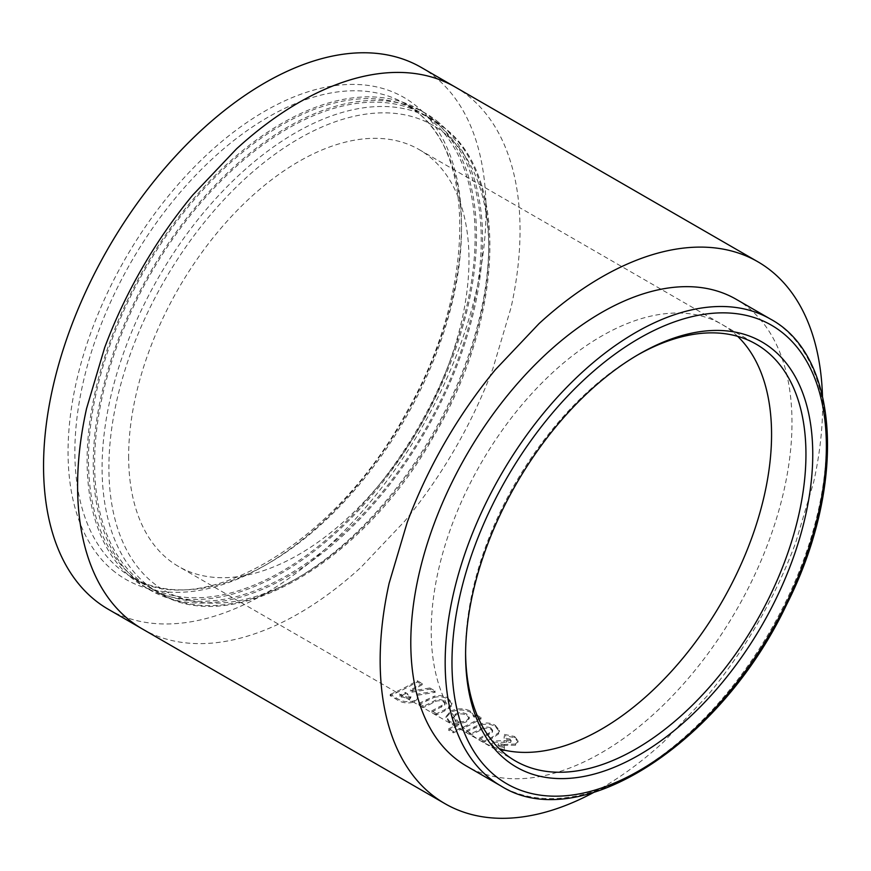 <?xml version="1.0" encoding="UTF-8"?>
<svg xmlns="http://www.w3.org/2000/svg" width="871" height="871" viewBox="0 0 871 871"><rect width="100%" height="100%" fill="white"/><g stroke="black" fill="none" stroke-linecap="round" stroke-linejoin="round"><path stroke-width="0.65" stroke-dasharray="4.36 3.27" d="M736.158 299.276A269.542 155.626 -60 0 1 750.497 583.712A269.542 155.626 -60 0 1 466.616 766.142M465.593 652.76A240.668 138.946 -60 0 1 465.593 650.811A240.668 138.946 -60 0 1 502.632 507.009A240.668 138.946 -60 0 1 635.765 356.054A240.668 138.946 -60 0 1 637.452 355.085M437.678 124.096A273.396 157.847 120 0 0 424.623 114.961A273.396 157.847 120 0 0 158.282 260.984A273.396 157.847 120 0 0 138.173 579.367A273.396 157.847 120 0 0 151.227 588.502A273.396 157.847 120 0 0 417.568 442.479A273.396 157.847 120 0 0 437.678 124.096M438.734 122.495A275.323 158.958 120 0 0 425.581 113.295A275.323 158.958 120 0 0 157.368 260.353A275.323 158.958 120 0 0 137.117 580.968A275.323 158.958 120 0 0 150.258 590.168A275.323 158.958 120 0 0 418.483 443.11A275.323 158.958 120 0 0 438.734 122.495M432.604 118.957A275.323 158.958 120 0 0 419.463 109.757A275.323 158.958 120 0 0 151.238 256.814A275.323 158.958 120 0 0 130.988 577.429A275.323 158.958 120 0 0 144.14 586.629A275.323 158.958 120 0 0 412.353 439.572A275.323 158.958 120 0 0 432.604 118.957M431.548 120.568A273.396 157.847 120 0 0 418.494 111.423A273.396 157.847 120 0 0 152.153 257.457A273.396 157.847 120 0 0 132.044 575.829A273.396 157.847 120 0 0 145.098 584.964A273.396 157.847 120 0 0 411.439 438.94A273.396 157.847 120 0 0 431.548 120.568M108.352 609.319A312.863 180.635 120 0 0 349.445 525.496A312.863 180.635 120 0 0 486.007 210.64A312.863 180.635 120 0 0 421.216 67.415M128.636 456.273A240.668 138.946 120 0 0 135.538 507.673A240.668 138.946 120 0 0 149.442 538.409A240.668 138.946 120 0 0 178.479 566.444L178.479 566.444A240.668 138.946 120 0 0 217.282 577.571A240.668 138.946 120 0 0 250.848 574.25A240.668 138.946 120 0 0 298.818 554.522A240.668 138.946 120 0 0 346.778 518.866A240.668 138.946 120 0 0 380.355 483.427A240.668 138.946 120 0 0 419.147 427.498A240.668 138.946 120 0 0 448.184 365.94A240.668 138.946 120 0 0 462.098 319.134A240.668 138.946 120 0 0 468.99 259.765A240.668 138.946 120 0 0 462.098 208.365A240.668 138.946 120 0 0 448.184 177.63A240.668 138.946 120 0 0 419.147 149.594A240.668 138.946 120 0 0 380.355 138.467A240.668 138.946 120 0 0 346.778 141.788A240.668 138.946 120 0 0 298.818 161.516A240.668 138.946 120 0 0 250.848 197.173A240.668 138.946 120 0 0 217.282 232.611A240.668 138.946 120 0 0 178.479 288.541A240.668 138.946 120 0 0 149.442 350.109A240.668 138.946 120 0 0 135.538 396.904A240.668 138.946 120 0 0 128.636 456.273M822.474 395.924A312.863 180.635 -60 0 1 822.616 404.982A312.863 180.635 -60 0 1 813.656 482.164L795.571 542.992A312.863 180.635 -60 0 1 757.824 623.026A312.863 180.635 -60 0 1 707.394 695.733L663.746 741.809A312.863 180.635 -60 0 1 601.393 788.168A312.863 180.635 -60 0 1 593.478 792.566M422.195 684.737L410.328 691.215L411.994 692.173L429.86 689.157L435.293 692.293L416.578 695.428L417.83 698.335L414.585 701.841C407.715 703.964 401.466 703.006 395.837 698.956L390.143 695.668C403.131 689.778 404.253 689.201 417.318 681.917L422.195 684.737L422.195 683.55L410.383 690.006L410.328 691.215M434.052 697.453C439.245 696.19 443.84 696.756 447.836 699.13L451.94 704.16L451.113 706.512L444.874 710.79L436.523 714.928L431.635 712.108L444.667 705.118L445.125 703.964L443.317 701.71C439.55 700.23 436.164 700.556 433.148 702.723L423.6 707.47L418.722 704.65L434.052 697.453L434.074 696.256C439.256 695.004 443.84 695.57 447.836 697.954L447.836 699.13M449.763 722.93L446.006 717.639L450.688 712.369C457.155 709.288 463.753 709.234 470.492 712.206L474.129 717.214L476.306 715.973L481.195 718.793C467.792 726.262 466.649 726.839 453.323 732.838L448.434 730.018L458.734 725.303L449.763 722.93L449.861 721.711L446.083 716.398L450.732 711.161L450.688 712.369M481.521 724.857C486.715 723.594 491.309 724.16 495.316 726.534L499.41 731.564L498.582 733.926L492.344 738.194L483.993 742.332L479.104 739.512L492.126 732.522L492.594 731.379L490.787 729.125C487.02 727.633 483.623 727.971 480.618 730.127L471.08 734.874L466.203 732.054L481.521 724.857L481.543 723.67C486.715 722.418 491.309 722.984 495.305 725.358L495.316 726.534M493.389 742.212L510.722 742.364L511.255 740.437L510.722 742.364L510.134 740.296L504.048 739.131L504.374 735.603L514.587 737.672L518.027 741.94L515.599 745.184L498.038 745.467L498.103 744.248L498.528 743.725L498.974 746.545L504.374 747.416L504.157 750.737L494.249 748.625L491.255 744.749L493.389 742.212L493.454 741.003L504.026 740.633L503.982 741.842M504.026 740.633L510.744 741.167L510.156 739.098L510.134 740.296M506.465 741.134L506.421 742.342M510.156 739.098L504.08 737.944L504.048 739.131M504.08 737.944L504.374 735.603M504.396 734.416L514.587 736.485L514.587 737.672M514.587 736.485L518.038 740.775L515.632 743.986L515.599 745.184M515.632 743.986L504.538 744.476L504.483 745.685M504.538 744.476L498.528 743.725L498.974 746.545M499.05 745.336L504.44 746.197L504.374 747.416M504.44 746.197L504.157 750.737L504.233 749.517L494.336 747.394L494.249 748.625M504.2 750.116L504.233 749.517M494.336 747.394L491.342 743.507L493.454 741.003M495.305 725.358L499.421 730.388L498.604 732.729L492.398 736.986L484.08 741.101L483.993 742.332M498.604 732.729L498.582 733.926M484.08 741.101L479.202 738.281L479.104 739.512M479.202 738.281L492.159 731.335L492.126 732.522M492.159 731.335L492.616 730.192L490.809 727.938L490.787 729.125M490.809 727.938C487.041 726.447 483.655 726.773 480.661 728.918L471.178 733.643L471.08 734.874M471.178 733.643L466.29 730.823L466.203 732.054M466.29 730.823L481.543 723.67M450.732 711.161C457.177 708.101 463.764 708.058 470.492 711.03L474.14 716.027L474.129 717.214M470.492 711.03L470.492 712.206M474.14 716.027L476.306 714.786L476.306 715.973M476.306 714.786L481.195 717.606L481.195 718.793M481.195 717.606C467.847 725.053 466.714 725.63 453.443 731.596L453.323 732.838M453.443 731.596L448.565 728.777L448.434 730.018M448.565 728.777L458.821 724.084L458.734 725.303M458.821 724.084L449.861 721.711M455.544 714.024C459.267 712.271 463.045 712.304 466.867 714.111L469.284 717.345L466.693 720.48C462.958 722.168 459.18 722.048 455.391 720.121L453.029 716.92L455.544 714.024L455.5 715.222C459.235 713.469 463.024 713.501 466.856 715.298L469.262 718.531L466.649 721.689C462.893 723.376 459.115 723.268 455.315 721.34L452.964 718.15L455.5 715.222M466.693 720.48L466.649 721.689M466.867 714.111L466.856 715.298M455.391 720.121L455.315 721.34M447.836 697.954L451.951 702.984L451.134 705.325L444.929 709.582L436.611 713.697L436.523 714.928M451.134 705.325L451.113 706.512M436.611 713.697L431.722 710.878L431.635 712.108M431.722 710.878L444.689 703.92L444.667 705.118M444.689 703.92L445.157 702.777L443.339 700.524L443.317 701.71M443.339 700.524C439.572 699.032 436.186 699.369 433.192 701.514L423.698 706.239L423.6 707.47M423.698 706.239L418.809 703.42L418.722 704.65M418.809 703.42L434.074 696.256M410.383 690.006L412.048 690.964L429.86 687.97L429.86 689.157M412.048 690.964L411.994 692.173M429.86 687.97L435.293 691.106L435.293 692.293M435.293 691.106L416.643 694.22L416.578 695.428M416.643 694.22L417.895 697.138L414.672 700.611L414.585 701.841M414.672 700.611C407.835 702.734 401.596 701.765 395.957 697.715L390.262 694.427L390.143 695.668M390.262 694.427C403.197 688.558 404.318 687.992 417.318 680.73L417.318 681.917M417.318 680.73L422.195 683.55M409.729 697.823L399.996 695.08L405.527 692.445L410.872 696.637L409.631 699.043L399.887 696.31L405.451 693.664L410.796 697.856L409.631 699.043M399.996 695.08L399.887 696.31M405.527 692.445L405.451 693.664M770.541 319.124A269.542 155.626 -60 0 1 784.869 603.559A269.542 155.626 -60 0 1 500.988 785.99M445.93 134.395A268.584 155.071 120 0 0 178.707 257.489A268.584 155.071 120 0 0 151.696 581.643A268.584 155.071 120 0 0 418.918 458.549A268.584 155.071 120 0 0 445.93 134.395M445.168 128.418A273.396 157.847 120 0 0 432.114 119.283A273.396 157.847 120 0 0 165.773 265.307A273.396 157.847 120 0 0 145.664 583.69A273.396 157.847 120 0 0 158.718 592.824A273.396 157.847 120 0 0 425.059 446.801A273.396 157.847 120 0 0 445.168 128.418M417.938 112.707A273.396 157.847 120 0 0 404.884 103.562A273.396 157.847 120 0 0 138.543 249.596A273.396 157.847 120 0 0 118.434 567.968A273.396 157.847 120 0 0 131.488 577.103A273.396 157.847 120 0 0 397.829 431.08A273.396 157.847 120 0 0 417.938 112.707M112.392 570.004A278.208 160.623 120 0 0 389.195 442.501A278.208 160.623 120 0 0 417.165 106.73A278.208 160.623 120 0 0 140.373 234.234A278.208 160.623 120 0 0 112.392 570.004M142.387 628.971A312.863 180.635 120 0 0 192.818 643.44C206.601 644.181 221.158 642.744 236.466 639.118A312.863 180.635 120 0 0 298.818 613.478A312.863 180.635 120 0 0 361.171 567.119L404.819 521.043A312.863 180.635 120 0 0 455.25 448.336A312.863 180.635 120 0 0 492.997 368.302L511.081 307.474A312.863 180.635 120 0 0 520.041 230.292A312.863 180.635 120 0 0 511.081 163.476C506.563 148.408 500.542 135.092 492.997 123.508A312.863 180.635 120 0 0 455.25 87.067M737.672 336.348A240.668 138.946 120 0 0 721.721 324.284A240.668 138.946 120 0 0 682.929 313.157A240.668 138.946 120 0 0 649.352 316.478A240.668 138.946 120 0 0 601.393 336.206A240.668 138.946 120 0 0 553.423 371.863A240.668 138.946 120 0 0 519.856 407.301A240.668 138.946 120 0 0 481.053 463.23A240.668 138.946 120 0 0 452.016 524.799A240.668 138.946 120 0 0 438.113 571.594A240.668 138.946 120 0 0 431.21 630.963A240.668 138.946 120 0 0 438.113 682.363A240.668 138.946 120 0 0 452.016 713.099A240.668 138.946 120 0 0 481.053 741.134L481.053 741.134A240.668 138.946 120 0 0 499.475 748.918M419.147 149.594L756.093 344.132M501.881 743.91L501.827 745.119M492.398 736.986L492.344 738.194M488.86 733.469L488.805 734.678M480.661 728.918L480.618 730.127M474.455 726.784L474.401 727.993M444.929 709.582L444.874 710.79M441.39 706.065L441.336 707.263M433.192 701.514L433.148 702.723M426.986 699.38L426.932 700.589M395.957 697.715L395.837 698.956M401.651 696.038L401.553 697.268M407.432 693.545L407.356 694.764M635.765 356.054L639.162 354.083M151.227 588.502L158.718 592.824C232.481 638.987 362.369 563.145 433.344 436.904C502.796 320.332 509.829 179.197 445.614 128.745L424.623 114.961M419.463 109.757L425.581 113.295M145.098 584.964L131.488 577.103C200.657 622.384 334.954 544.593 405.81 413.518C473.584 296.75 477.515 158.315 417.481 112.381L404.884 103.562L418.494 111.423M515.436 760.982L178.479 566.444M144.14 586.629L150.258 590.168M465.593 650.811L465.593 654.742M518.038 740.775L518.027 741.94M491.342 743.507L491.255 744.749M492.616 730.192L492.594 731.379M499.41 731.564L499.421 730.388M446.083 716.398L446.006 717.639M469.262 718.531L469.284 717.345M452.964 718.15L453.029 716.92M445.157 702.777L445.125 703.964M451.94 704.16L451.951 702.984M417.895 697.138L417.83 698.335M410.796 697.856L410.872 696.637"/><path stroke-width="1.31" d="M500.988 785.99L466.616 766.142A269.542 155.626 -60 0 1 452.289 481.707A269.542 155.626 -60 0 1 736.158 299.276L770.541 319.124A269.542 155.626 -60 0 0 486.66 501.554A269.542 155.626 -60 0 0 500.988 785.99C579.269 835.714 720.938 743.388 786.524 604.779C846.22 487.194 840.548 356.838 770.541 319.124M637.452 355.085A240.668 138.946 -60 0 1 756.093 344.132A240.668 138.946 -60 0 1 805.947 454.303A240.668 138.946 -60 0 1 768.897 598.094A240.668 138.946 -60 0 1 515.436 760.982A240.668 138.946 -60 0 1 465.593 652.76M503.373 508.065A245.48 141.733 -60 0 1 639.162 354.083A245.48 141.733 -60 0 1 795.528 377.208A245.48 141.733 -60 0 1 774.961 600.979A245.48 141.733 -60 0 1 581.904 776.801A245.48 141.733 -60 0 1 465.593 654.742A245.48 141.733 -60 0 1 503.373 508.065M455.25 87.067L421.216 67.415A312.863 180.635 120 0 0 180.123 151.238A312.863 180.635 120 0 0 43.55 466.094A312.863 180.635 120 0 0 108.352 609.319L142.387 628.971A312.863 180.635 120 0 1 104.629 592.53C97.051 580.87 91.03 567.544 86.556 552.573A312.863 180.635 120 0 1 77.584 485.746A312.863 180.635 120 0 1 86.556 408.564L104.629 347.736A312.863 180.635 120 0 1 142.387 267.702A312.863 180.635 120 0 1 192.818 194.995L236.466 148.919A312.863 180.635 120 0 1 298.818 102.56A312.863 180.635 120 0 1 361.171 76.92C376.359 73.306 390.905 71.868 404.819 72.598A312.863 180.635 120 0 1 455.25 87.067L757.824 261.757A312.863 180.635 -60 0 1 795.571 298.198C803.116 309.782 809.137 323.097 813.656 338.166A312.863 180.635 -60 0 1 822.474 395.924M593.478 792.566A312.863 180.635 -60 0 1 539.04 813.808C523.732 817.433 509.176 818.871 495.392 818.13A312.863 180.635 -60 0 1 444.961 803.661A312.863 180.635 -60 0 1 407.203 767.22C399.626 755.56 393.605 742.234 389.13 727.263A312.863 180.635 -60 0 1 380.159 660.436A312.863 180.635 -60 0 1 389.13 583.254L407.203 522.426A312.863 180.635 -60 0 1 444.961 442.392A312.863 180.635 -60 0 1 495.392 369.685L539.04 323.609A312.863 180.635 -60 0 1 601.393 277.25A312.863 180.635 -60 0 1 663.746 251.61C678.934 247.995 693.479 246.558 707.394 247.288A312.863 180.635 -60 0 1 757.824 261.757M785.609 604.616A264.73 152.85 -60 0 1 522.567 790.944A264.73 152.85 -60 0 1 492.725 504.429A264.73 152.85 -60 0 1 755.778 318.1A264.73 152.85 -60 0 1 785.609 604.616M499.475 748.918A240.668 138.946 120 0 0 519.856 752.261A240.668 138.946 120 0 0 553.423 748.94A240.668 138.946 120 0 0 601.393 729.212A240.668 138.946 120 0 0 649.352 693.556A240.668 138.946 120 0 0 682.929 658.117A240.668 138.946 120 0 0 721.721 602.188A240.668 138.946 120 0 0 750.758 540.619A240.668 138.946 120 0 0 764.673 493.824A240.668 138.946 120 0 0 771.564 434.455A240.668 138.946 120 0 0 764.673 383.055A240.668 138.946 120 0 0 750.758 352.32A240.668 138.946 120 0 0 737.672 336.348M444.961 803.661L142.387 628.971"/></g></svg>
